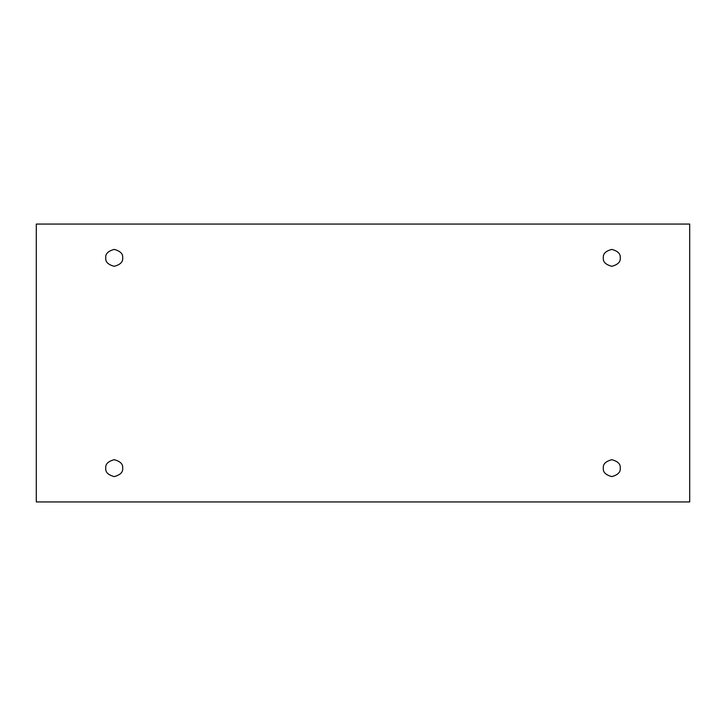 <?xml version="1.0" encoding="UTF-8"?>
<svg xmlns="http://www.w3.org/2000/svg" width="726" height="726" viewBox="0 0 726 726"><rect width="100%" height="100%" fill="white"/><g stroke="black" fill="none" stroke-linecap="round" stroke-linejoin="round"><path stroke-width="0.54" stroke-dasharray="3.63 2.72" d="M122.667 257.857C123.148 261.85 120.334 264.663 114.218 266.306C108.11 264.663 105.288 261.85 105.769 257.857C105.288 261.85 108.11 264.663 114.218 266.306C120.334 264.663 123.148 261.85 122.667 257.857C123.148 253.864 120.334 251.042 114.218 249.408C108.11 251.042 105.288 253.864 105.769 257.857C105.288 253.864 108.11 251.042 114.218 249.408C120.334 251.042 123.148 253.864 122.667 257.857M620.231 257.857C620.712 261.85 617.89 264.663 611.782 266.306C605.665 264.663 602.852 261.85 603.333 257.857C602.852 261.85 605.665 264.663 611.782 266.306C617.89 264.663 620.712 261.85 620.231 257.857C620.712 253.864 617.89 251.042 611.782 249.408C605.665 251.042 602.852 253.864 603.333 257.857C602.852 253.864 605.665 251.042 611.782 249.408C617.89 251.042 620.712 253.864 620.231 257.857M620.231 468.143C620.712 472.136 617.89 474.958 611.782 476.592C605.665 474.958 602.852 472.136 603.333 468.143C602.852 472.136 605.665 474.958 611.782 476.592C617.89 474.958 620.712 472.136 620.231 468.143C620.712 464.15 617.89 461.337 611.782 459.694C605.665 461.337 602.852 464.15 603.333 468.143C602.852 464.15 605.665 461.337 611.782 459.694C617.89 461.337 620.712 464.15 620.231 468.143M122.667 468.143C123.148 472.136 120.334 474.958 114.218 476.592C108.11 474.958 105.288 472.136 105.769 468.143C105.288 472.136 108.11 474.958 114.218 476.592C120.334 474.958 123.148 472.136 122.667 468.143C123.148 464.15 120.334 461.337 114.218 459.694C108.11 461.337 105.288 464.15 105.769 468.143C105.288 464.15 108.11 461.337 114.218 459.694C120.334 461.337 123.148 464.15 122.667 468.143M689.7 224.062L36.3 224.062L36.3 501.938L689.7 501.938L689.7 224.062L689.7 501.938L36.3 501.938L36.3 224.062L689.7 224.062"/><path stroke-width="1.09" d="M105.769 257.857C105.288 261.85 108.11 264.663 114.218 266.306C120.334 264.663 123.148 261.85 122.667 257.857C123.148 261.85 120.334 264.663 114.218 266.306C108.11 264.663 105.288 261.85 105.769 257.857C105.288 253.864 108.11 251.042 114.218 249.408C120.334 251.042 123.148 253.864 122.667 257.857C123.148 253.864 120.334 251.042 114.218 249.408C108.11 251.042 105.288 253.864 105.769 257.857M603.333 257.857C602.852 261.85 605.665 264.663 611.782 266.306C617.89 264.663 620.712 261.85 620.231 257.857C620.712 261.85 617.89 264.663 611.782 266.306C605.665 264.663 602.852 261.85 603.333 257.857C602.852 253.864 605.665 251.042 611.782 249.408C617.89 251.042 620.712 253.864 620.231 257.857C620.712 253.864 617.89 251.042 611.782 249.408C605.665 251.042 602.852 253.864 603.333 257.857M603.333 468.143C602.852 472.136 605.665 474.958 611.782 476.592C617.89 474.958 620.712 472.136 620.231 468.143C620.712 472.136 617.89 474.958 611.782 476.592C605.665 474.958 602.852 472.136 603.333 468.143C602.852 464.15 605.665 461.337 611.782 459.694C617.89 461.337 620.712 464.15 620.231 468.143C620.712 464.15 617.89 461.337 611.782 459.694C605.665 461.337 602.852 464.15 603.333 468.143M105.769 468.143C105.288 472.136 108.11 474.958 114.218 476.592C120.334 474.958 123.148 472.136 122.667 468.143C123.148 472.136 120.334 474.958 114.218 476.592C108.11 474.958 105.288 472.136 105.769 468.143C105.288 464.15 108.11 461.337 114.218 459.694C120.334 461.337 123.148 464.15 122.667 468.143C123.148 464.15 120.334 461.337 114.218 459.694C108.11 461.337 105.288 464.15 105.769 468.143M36.3 224.062L689.7 224.062L689.7 501.938L36.3 501.938L36.3 224.062L36.3 501.938L689.7 501.938L689.7 224.062L36.3 224.062"/></g></svg>
